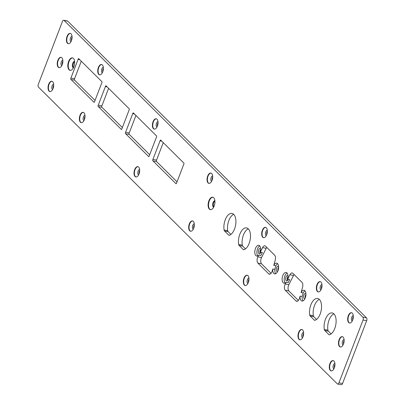 <?xml version="1.0" encoding="UTF-8"?>
<svg xmlns="http://www.w3.org/2000/svg" width="405" height="405" viewBox="0 0 405 405"><rect width="100%" height="100%" fill="white"/><g stroke="black" fill="none" stroke-linecap="round" stroke-linejoin="round"><path stroke-width="0.61" d="M38.495 87.136A2.187 1.129 100.9 0 1 38.333 84.27L62.431 21.495A2.187 1.129 100.9 0 1 63.757 20.25A2.187 1.129 100.9 0 1 64.096 20.437L362.88 317.166A2.187 1.129 100.9 0 1 363.037 320.036L338.939 382.806A2.187 1.129 100.9 0 1 337.618 384.051A2.187 1.129 100.9 0 1 337.279 383.864L38.495 87.136M348.315 315.713A5.25 2.703 -79.1 0 0 349.51 323.038A5.25 2.703 -79.1 0 0 353.16 318.391A5.25 2.703 -79.1 0 0 351.494 312.721A5.25 2.703 -79.1 0 0 348.315 315.713M316.999 284.609A5.25 2.703 -79.1 0 0 318.193 291.934A5.25 2.703 -79.1 0 0 321.838 287.287A5.25 2.703 -79.1 0 0 320.178 281.622A5.25 2.703 -79.1 0 0 316.999 284.609M262.344 230.329A5.25 2.703 -79.1 0 0 263.539 237.654A5.25 2.703 -79.1 0 0 267.184 233.012A5.25 2.703 -79.1 0 0 265.523 227.342A5.25 2.703 -79.1 0 0 262.344 230.329M329.594 334.748A11.163 5.751 -79.1 0 0 335.902 318.315A11.163 5.751 -79.1 0 0 332.206 312.938A11.163 5.751 -79.1 0 0 326.02 317.966A11.163 5.751 -79.1 0 0 324.294 329.488A2.587 1.331 -79.1 0 0 324.749 330.51L328.819 334.555A2.587 1.331 -79.1 0 0 329.225 334.773A2.587 1.331 -79.1 0 0 329.594 334.748M315.019 320.274A11.163 5.751 -79.1 0 0 321.327 303.841A11.163 5.751 -79.1 0 0 317.631 298.46A11.163 5.751 -79.1 0 0 311.445 303.492A11.163 5.751 -79.1 0 0 309.719 315.009A2.587 1.331 -79.1 0 0 310.174 316.032L314.245 320.077A2.587 1.331 -79.1 0 0 314.65 320.299A2.587 1.331 -79.1 0 0 315.019 320.274M296.009 300.955A4.308 2.217 -79.1 0 0 296.678 301.325A4.308 2.217 -79.1 0 0 299.513 298.181L300.09 296.116A5.473 2.82 -79.1 0 0 301.968 301.011A5.473 2.82 -79.1 0 0 305.77 296.166A5.473 2.82 -79.1 0 0 304.039 290.264A5.473 2.82 -79.1 0 0 301.082 292.567L302.545 287.322A4.308 2.217 -79.1 0 0 302.008 282.376L292.891 273.324A4.308 2.217 -79.1 0 0 292.223 272.955A4.308 2.217 -79.1 0 0 289.899 274.762L287.641 279.217A5.473 2.82 -79.1 0 0 286.107 272.454A5.473 2.82 -79.1 0 0 282.796 275.567A5.473 2.82 -79.1 0 0 284.042 283.201A5.473 2.82 -79.1 0 0 286.112 282.229L285.221 283.986A4.308 2.217 -79.1 0 0 285.247 290.269L296.009 300.955L297.437 301.234M268.682 273.815A4.308 2.217 -79.1 0 0 269.35 274.185A4.308 2.217 -79.1 0 0 272.185 271.041L272.762 268.976A5.473 2.82 -79.1 0 0 274.641 273.871A5.473 2.82 -79.1 0 0 278.443 269.026A5.473 2.82 -79.1 0 0 276.711 263.123A5.473 2.82 -79.1 0 0 273.755 265.427L275.218 260.182A4.308 2.217 -79.1 0 0 274.681 255.236L265.558 246.184A4.308 2.217 -79.1 0 0 264.895 245.815A4.308 2.217 -79.1 0 0 262.572 247.622L260.309 252.077A5.473 2.82 -79.1 0 0 258.78 245.314A5.473 2.82 -79.1 0 0 255.469 248.427A5.473 2.82 -79.1 0 0 256.709 256.061A5.473 2.82 -79.1 0 0 258.785 255.089L257.894 256.846A4.308 2.217 -79.1 0 0 257.919 263.128L268.682 273.815L270.11 274.094M243.967 249.708A11.163 5.751 -79.1 0 0 250.275 233.275A11.163 5.751 -79.1 0 0 246.579 227.899A11.163 5.751 -79.1 0 0 240.393 232.926A11.163 5.751 -79.1 0 0 238.666 244.448A2.587 1.331 -79.1 0 0 239.122 245.47L243.192 249.515A2.587 1.331 -79.1 0 0 243.597 249.738A2.587 1.331 -79.1 0 0 243.967 249.708M229.392 235.234A11.163 5.751 -79.1 0 0 235.7 218.801A11.163 5.751 -79.1 0 0 232.004 213.425A11.163 5.751 -79.1 0 0 225.818 218.452A11.163 5.751 -79.1 0 0 224.092 229.974A2.587 1.331 -79.1 0 0 224.547 230.997L228.617 235.042A2.587 1.331 -79.1 0 0 229.022 235.264A2.587 1.331 -79.1 0 0 229.392 235.234M208.879 200.804A6.348 3.27 -79.1 0 0 210.322 209.658A6.348 3.27 -79.1 0 0 214.731 204.044A6.348 3.27 -79.1 0 0 212.721 197.194A6.348 3.27 -79.1 0 0 208.879 200.804M207.689 176.048A5.25 2.703 -79.1 0 0 208.879 183.374A5.25 2.703 -79.1 0 0 212.529 178.732A5.25 2.703 -79.1 0 0 210.863 173.062A5.25 2.703 -79.1 0 0 207.689 176.048M153.034 121.768A5.25 2.703 -79.1 0 0 154.224 129.099A5.25 2.703 -79.1 0 0 157.874 124.451A5.25 2.703 -79.1 0 0 156.208 118.781A5.25 2.703 -79.1 0 0 153.034 121.768M98.374 67.488A5.25 2.703 -79.1 0 0 99.569 74.819A5.25 2.703 -79.1 0 0 103.219 70.171A5.25 2.703 -79.1 0 0 101.554 64.501A5.25 2.703 -79.1 0 0 98.374 67.488M67.058 36.384A5.25 2.703 -79.1 0 0 68.253 43.715A5.25 2.703 -79.1 0 0 71.903 39.067A5.25 2.703 -79.1 0 0 70.237 33.397A5.25 2.703 -79.1 0 0 67.058 36.384M183.743 164.354A0.861 0.446 -79.1 0 0 183.981 163.463A0.861 0.446 -79.1 0 0 183.678 162.891A0.861 0.446 -79.1 0 0 183.662 162.891L160.906 140.292A0.861 0.446 -79.1 0 0 160.663 140.034A0.861 0.446 -79.1 0 0 160.056 140.834L152.918 159.423A0.861 0.446 -79.1 0 0 152.68 160.319A0.861 0.446 -79.1 0 0 152.984 160.886L175.755 183.485A0.861 0.446 -79.1 0 0 175.998 183.743A0.861 0.446 -79.1 0 0 176.605 182.949L183.743 164.354M152.984 160.886A0.861 0.446 -79.1 0 0 152.999 160.891L156.629 161.585L177.025 181.845M156.411 137.214A0.861 0.446 -79.1 0 0 156.654 136.323A0.861 0.446 -79.1 0 0 156.35 135.751A0.861 0.446 -79.1 0 0 156.335 135.751L133.579 113.152A0.861 0.446 -79.1 0 0 133.336 112.894A0.861 0.446 -79.1 0 0 132.729 113.694L125.591 132.283A0.861 0.446 -79.1 0 0 125.353 133.179A0.861 0.446 -79.1 0 0 125.651 133.746A0.861 0.446 -79.1 0 0 125.671 133.751L148.427 156.345A0.861 0.446 -79.1 0 0 148.67 156.603A0.861 0.446 -79.1 0 0 149.278 155.809L156.411 137.214M129.084 110.074A0.861 0.446 -79.1 0 0 129.327 109.183A0.861 0.446 -79.1 0 0 129.023 108.611A0.861 0.446 -79.1 0 0 129.003 108.611L106.252 86.012A0.861 0.446 -79.1 0 0 106.009 85.754A0.861 0.446 -79.1 0 0 105.401 86.554L98.263 105.148A0.861 0.446 -79.1 0 0 98.025 106.039A0.861 0.446 -79.1 0 0 98.324 106.606A0.861 0.446 -79.1 0 0 98.344 106.611L121.1 129.205A0.861 0.446 -79.1 0 0 121.343 129.463A0.861 0.446 -79.1 0 0 121.945 128.668L129.084 110.074M101.756 82.934A0.861 0.446 -79.1 0 0 101.994 82.043A0.861 0.446 -79.1 0 0 101.695 81.471A0.861 0.446 -79.1 0 0 101.675 81.471L78.924 58.872A0.861 0.446 -79.1 0 0 78.676 58.614A0.861 0.446 -79.1 0 0 78.074 59.413L70.936 78.008A0.861 0.446 -79.1 0 0 70.698 78.899A0.861 0.446 -79.1 0 0 70.996 79.466A0.861 0.446 -79.1 0 0 71.017 79.471L93.773 102.065A0.861 0.446 -79.1 0 0 94.016 102.323A0.861 0.446 -79.1 0 0 94.618 101.528L101.756 82.934M68.597 61.484A6.348 3.27 -79.1 0 0 70.04 70.343A6.348 3.27 -79.1 0 0 74.449 64.729A6.348 3.27 -79.1 0 0 72.434 57.874A6.348 3.27 -79.1 0 0 68.597 61.484M339.132 339.643A5.25 2.703 -79.1 0 0 340.322 346.969A5.25 2.703 -79.1 0 0 343.972 342.326A5.25 2.703 -79.1 0 0 342.306 336.656A5.25 2.703 -79.1 0 0 339.132 339.643M329.943 363.574A5.25 2.703 -79.1 0 0 331.138 370.904A5.25 2.703 -79.1 0 0 334.783 366.257A5.25 2.703 -79.1 0 0 333.123 360.587A5.25 2.703 -79.1 0 0 329.943 363.574M298.627 332.475A5.25 2.703 -79.1 0 0 299.816 339.8A5.25 2.703 -79.1 0 0 303.466 335.153A5.25 2.703 -79.1 0 0 301.801 329.488A5.25 2.703 -79.1 0 0 298.627 332.475M243.972 278.195A5.25 2.703 -79.1 0 0 245.162 285.52A5.25 2.703 -79.1 0 0 248.812 280.873A5.25 2.703 -79.1 0 0 247.146 275.208A5.25 2.703 -79.1 0 0 243.972 278.195M57.869 60.32A5.25 2.703 -79.1 0 0 59.064 67.645A5.25 2.703 -79.1 0 0 62.714 62.998A5.25 2.703 -79.1 0 0 61.049 57.333A5.25 2.703 -79.1 0 0 57.869 60.32M189.312 223.914A5.25 2.703 -79.1 0 0 190.507 231.24A5.25 2.703 -79.1 0 0 194.157 226.592A5.25 2.703 -79.1 0 0 192.491 220.927A5.25 2.703 -79.1 0 0 189.312 223.914M134.657 169.634A5.25 2.703 -79.1 0 0 135.852 176.96A5.25 2.703 -79.1 0 0 139.502 172.312A5.25 2.703 -79.1 0 0 137.837 166.647A5.25 2.703 -79.1 0 0 134.657 169.634M80.003 115.354A5.25 2.703 -79.1 0 0 81.197 122.68A5.25 2.703 -79.1 0 0 84.842 118.037A5.25 2.703 -79.1 0 0 83.182 112.367A5.25 2.703 -79.1 0 0 80.003 115.354M48.686 84.25A5.25 2.703 -79.1 0 0 49.876 91.581A5.25 2.703 -79.1 0 0 53.526 86.933A5.25 2.703 -79.1 0 0 51.86 81.263A5.25 2.703 -79.1 0 0 48.686 84.25M63.757 20.25L67.382 20.949A2.187 1.129 100.9 0 1 67.721 21.136L366.505 317.864A2.187 1.129 100.9 0 1 366.667 320.73L342.569 383.505A2.187 1.129 100.9 0 1 341.243 384.75L337.618 384.051M353.337 316.675A2.8 1.443 -79.1 0 0 352.963 317.424A2.8 1.443 -79.1 0 0 352.689 320.051M322.021 285.571A2.8 1.443 -79.1 0 0 321.646 286.32A2.8 1.443 -79.1 0 0 321.367 288.947M267.366 231.29A2.8 1.443 -79.1 0 0 266.991 232.04A2.8 1.443 -79.1 0 0 266.713 234.667M333.907 313.865A11.163 5.751 -79.1 0 0 327.923 330.181A2.587 1.331 -79.1 0 0 328.374 331.204L331.113 333.923M319.332 299.391A11.163 5.751 -79.1 0 0 313.349 315.708A2.587 1.331 -79.1 0 0 313.804 316.73L316.538 319.449M305.957 294.303A2.759 1.423 -79.1 0 0 305.481 295.194A2.759 1.423 -79.1 0 0 305.254 297.969M294.111 274.539A4.308 2.217 -79.1 0 0 293.524 275.461L288.851 284.685A4.308 2.217 -79.1 0 0 288.876 290.967L298.414 300.439M288.026 276.493A2.759 1.423 -79.1 0 0 287.55 277.384A2.759 1.423 -79.1 0 0 287.489 280.625M278.63 267.163A2.759 1.423 -79.1 0 0 278.154 268.054A2.759 1.423 -79.1 0 0 277.926 270.829M214.918 201.037A3.377 1.741 -79.1 0 0 213.744 202.728A3.377 1.741 -79.1 0 0 213.789 206.904M266.784 247.399A4.308 2.217 -79.1 0 0 266.196 248.321L261.524 257.545A4.308 2.217 -79.1 0 0 261.549 263.827L271.087 273.299M260.699 249.353A2.759 1.423 -79.1 0 0 260.223 250.244A2.759 1.423 -79.1 0 0 260.162 253.484M248.28 228.83A11.163 5.751 -79.1 0 0 242.296 245.147A2.587 1.331 -79.1 0 0 242.747 246.169L245.486 248.888M233.705 214.351A11.163 5.751 -79.1 0 0 227.721 230.673A2.587 1.331 -79.1 0 0 228.172 231.695L230.911 234.409M212.706 177.015A2.8 1.443 -79.1 0 0 212.336 177.76A2.8 1.443 -79.1 0 0 212.058 180.392M158.051 122.735A2.8 1.443 -79.1 0 0 157.682 123.479A2.8 1.443 -79.1 0 0 157.403 126.112M103.397 68.455A2.8 1.443 -79.1 0 0 103.022 69.199A2.8 1.443 -79.1 0 0 102.748 71.832M72.08 37.351A2.8 1.443 -79.1 0 0 71.705 38.095A2.8 1.443 -79.1 0 0 71.427 40.728M163.261 142.631L156.548 160.122A0.861 0.446 -79.1 0 0 156.305 160.998A0.861 0.446 -79.1 0 0 156.588 161.58M125.671 133.751L129.301 134.445L149.698 154.705M135.933 115.491L129.22 132.982A0.861 0.446 -79.1 0 0 128.977 133.858A0.861 0.446 -79.1 0 0 129.261 134.44M74.631 61.722A3.377 1.741 -79.1 0 0 73.462 63.413A3.377 1.741 -79.1 0 0 73.502 67.589M98.344 106.611L101.974 107.305L122.371 127.565M108.606 88.351L101.893 105.842A0.861 0.446 -79.1 0 0 101.65 106.718A0.861 0.446 -79.1 0 0 101.933 107.3M71.017 79.471L74.641 80.17L95.043 100.425M81.278 61.211L74.566 78.702A0.861 0.446 -79.1 0 0 74.323 79.577A0.861 0.446 -79.1 0 0 74.606 80.16M344.149 340.61A2.8 1.443 -79.1 0 0 343.779 341.354A2.8 1.443 -79.1 0 0 343.501 343.987M334.965 364.541A2.8 1.443 -79.1 0 0 334.591 365.285A2.8 1.443 -79.1 0 0 334.312 367.917M303.644 333.436A2.8 1.443 -79.1 0 0 303.274 334.186A2.8 1.443 -79.1 0 0 302.996 336.813M248.989 279.156A2.8 1.443 -79.1 0 0 248.619 279.906A2.8 1.443 -79.1 0 0 248.341 282.533M62.891 61.282A2.8 1.443 -79.1 0 0 62.522 62.031A2.8 1.443 -79.1 0 0 62.243 64.658M194.334 224.876A2.8 1.443 -79.1 0 0 193.96 225.625A2.8 1.443 -79.1 0 0 193.686 228.253M139.679 170.596A2.8 1.443 -79.1 0 0 139.305 171.345A2.8 1.443 -79.1 0 0 139.031 173.973M85.025 116.321A2.8 1.443 -79.1 0 0 84.65 117.065A2.8 1.443 -79.1 0 0 84.372 119.698M53.703 85.217A2.8 1.443 -79.1 0 0 53.333 85.961A2.8 1.443 -79.1 0 0 53.055 88.594M348.68 315.779A5.25 2.703 -79.1 0 0 349.692 323.063A5.25 2.703 -79.1 0 1 348.68 315.779A5.25 2.703 -79.1 0 1 351.672 312.771A5.25 2.703 -79.1 0 0 348.68 315.779M317.358 284.68A5.25 2.703 -79.1 0 0 318.376 291.959A5.25 2.703 -79.1 0 1 317.363 284.68A5.25 2.703 -79.1 0 1 320.355 281.667A5.25 2.703 -79.1 0 0 317.363 284.68M262.703 230.399A5.25 2.703 -79.1 0 0 263.721 237.679A5.25 2.703 -79.1 0 1 262.703 230.399A5.25 2.703 -79.1 0 1 265.7 227.387A5.25 2.703 -79.1 0 0 262.703 230.399M305 290.851A5.473 2.82 -79.1 0 0 303.158 292.967L301.082 292.567M303.158 292.967L302.165 296.511L300.09 296.116M302.165 296.511A5.473 2.82 -79.1 0 0 303.082 300.819M287.641 279.217L289.712 279.617L288.188 282.629L286.112 282.229M287.069 273.046A5.473 2.82 -79.1 0 0 284.872 275.967A5.473 2.82 -79.1 0 0 285.15 283.009M277.673 263.711A5.473 2.82 -79.1 0 0 275.83 265.827L273.755 265.427M275.83 265.827L274.838 269.376L272.762 268.976M274.838 269.376A5.473 2.82 -79.1 0 0 275.754 273.679M260.309 252.077L262.384 252.477L260.861 255.489L258.785 255.089M259.742 245.906A5.473 2.82 -79.1 0 0 257.545 248.827A5.473 2.82 -79.1 0 0 257.823 255.869M209.314 200.885A6.348 3.27 -79.1 0 0 210.544 209.684A6.343 3.27 -79.1 0 1 209.314 200.885A6.348 3.27 -79.1 0 1 212.934 197.25A6.343 3.27 -79.1 0 0 209.314 200.885M209.071 183.399A5.25 2.703 -79.1 0 1 208.048 176.119A5.25 2.703 -79.1 0 1 211.051 173.112A5.25 2.703 -79.1 0 0 208.048 176.119A5.25 2.703 -79.1 0 0 209.066 183.399M156.396 118.832A5.25 2.703 -79.1 0 0 153.394 121.839A5.25 2.703 -79.1 0 0 154.406 129.119A5.25 2.703 -79.1 0 1 153.394 121.839A5.25 2.703 -79.1 0 1 156.386 118.827M98.739 67.559A5.25 2.703 -79.1 0 0 99.751 74.839A5.25 2.703 -79.1 0 1 98.739 67.559A5.25 2.703 -79.1 0 1 101.731 64.547A5.25 2.703 -79.1 0 0 98.739 67.559M67.417 36.455A5.25 2.703 -79.1 0 0 68.435 43.735A5.25 2.703 -79.1 0 1 67.422 36.455A5.25 2.703 -79.1 0 1 70.419 33.448A5.25 2.703 -79.1 0 0 67.417 36.455M175.755 183.485L176.322 183.597M160.056 140.834L161.782 141.163M152.918 159.423L156.548 160.122M148.427 156.345L148.994 156.457M132.729 113.694L134.455 114.023M125.591 132.283L129.22 132.982M121.1 129.205L121.667 129.316M105.401 86.554L107.128 86.883M98.263 105.148L101.893 105.842M93.773 102.065L94.34 102.176M78.074 59.413L79.8 59.743M70.936 78.008L74.566 78.702M69.032 61.57A6.348 3.27 -79.1 0 0 70.257 70.369A6.343 3.27 -79.1 0 1 69.032 61.57A6.348 3.27 -79.1 0 1 72.652 57.935A6.343 3.27 -79.1 0 0 69.032 61.57M342.493 336.707A5.25 2.703 -79.1 0 0 339.491 339.714A5.25 2.703 -79.1 0 0 340.509 346.994A5.25 2.703 -79.1 0 1 339.491 339.714A5.25 2.703 -79.1 0 1 342.488 336.702M333.305 360.637A5.25 2.703 -79.1 0 0 330.303 363.644A5.25 2.703 -79.1 0 0 331.32 370.924A5.25 2.703 -79.1 0 1 330.303 363.644A5.25 2.703 -79.1 0 1 333.3 360.632M298.986 332.54A5.25 2.703 -79.1 0 0 300.004 339.825A5.25 2.703 -79.1 0 1 298.986 332.54A5.25 2.703 -79.1 0 1 301.983 329.533A5.25 2.703 -79.1 0 0 298.986 332.54M244.331 278.26A5.25 2.703 -79.1 0 0 245.344 285.545A5.25 2.703 -79.1 0 1 244.331 278.265A5.25 2.703 -79.1 0 1 247.323 275.253A5.25 2.703 -79.1 0 0 244.331 278.265M58.234 60.391A5.25 2.703 -79.1 0 0 59.246 67.67A5.25 2.703 -79.1 0 1 58.234 60.391A5.25 2.703 -79.1 0 1 61.226 57.378A5.25 2.703 -79.1 0 0 58.234 60.391M190.699 231.265A5.25 2.703 -79.1 0 1 189.677 223.985A5.25 2.703 -79.1 0 1 192.674 220.973A5.25 2.703 -79.1 0 0 189.677 223.98A5.25 2.703 -79.1 0 0 190.689 231.265M138.019 166.693A5.25 2.703 -79.1 0 0 135.022 169.705A5.25 2.703 -79.1 0 0 136.034 176.985A5.25 2.703 -79.1 0 1 135.022 169.705A5.25 2.703 -79.1 0 1 138.014 166.693M80.362 115.425A5.25 2.703 -79.1 0 0 81.38 122.705A5.25 2.703 -79.1 0 1 80.367 115.425A5.25 2.703 -79.1 0 1 83.359 112.413A5.25 2.703 -79.1 0 0 80.367 115.425M49.045 84.321A5.25 2.703 -79.1 0 0 50.063 91.601A5.25 2.703 -79.1 0 1 49.045 84.321A5.25 2.703 -79.1 0 1 52.042 81.309A5.25 2.703 -79.1 0 0 49.045 84.321M353.281 315.586A2.8 1.443 -79.1 0 0 351.763 317.191A2.8 1.443 -79.1 0 0 352.234 321.043M321.965 284.482A2.8 1.443 -79.1 0 0 320.446 286.087A2.8 1.443 -79.1 0 0 320.912 289.94M267.31 230.202A2.8 1.443 -79.1 0 0 265.786 231.807A2.8 1.443 -79.1 0 0 266.257 235.659M305.922 293.473A2.759 1.423 -79.1 0 0 305.598 293.326A2.759 1.423 -79.1 0 0 303.932 294.896A2.759 1.423 -79.1 0 0 304.56 298.743A2.759 1.423 -79.1 0 0 304.914 298.728M287.995 275.668A2.759 1.423 -79.1 0 0 287.666 275.522A2.759 1.423 -79.1 0 0 286.001 277.086A2.759 1.423 -79.1 0 0 286.629 280.933A2.759 1.423 -79.1 0 0 288.304 279.349M278.594 266.333A2.759 1.423 -79.1 0 0 278.27 266.186A2.759 1.423 -79.1 0 0 276.605 267.756A2.759 1.423 -79.1 0 0 277.228 271.603A2.759 1.423 -79.1 0 0 277.587 271.588M214.878 200.657A3.377 1.741 -79.1 0 0 213.05 202.596A3.377 1.741 -79.1 0 0 213.612 207.244M260.663 248.528A2.759 1.423 -79.1 0 0 260.339 248.381A2.759 1.423 -79.1 0 0 258.673 249.946A2.759 1.423 -79.1 0 0 259.296 253.793A2.759 1.423 -79.1 0 0 260.977 252.209M212.65 175.922A2.8 1.443 -79.1 0 0 211.132 177.527A2.8 1.443 -79.1 0 0 211.602 181.379M157.996 121.642A2.8 1.443 -79.1 0 0 156.477 123.247A2.8 1.443 -79.1 0 0 156.948 127.099M103.341 67.362A2.8 1.443 -79.1 0 0 101.822 68.966A2.8 1.443 -79.1 0 0 102.293 72.824M72.024 36.263A2.8 1.443 -79.1 0 0 70.505 37.867A2.8 1.443 -79.1 0 0 70.971 41.72M74.596 61.342A3.377 1.741 -79.1 0 0 72.768 63.276A3.377 1.741 -79.1 0 0 73.33 67.924M344.093 339.517A2.8 1.443 -79.1 0 0 342.574 341.121A2.8 1.443 -79.1 0 0 343.045 344.974M334.91 363.452A2.8 1.443 -79.1 0 0 333.391 365.057A2.8 1.443 -79.1 0 0 333.857 368.909M303.588 332.348A2.8 1.443 -79.1 0 0 302.069 333.953A2.8 1.443 -79.1 0 0 302.54 337.805M248.933 278.068A2.8 1.443 -79.1 0 0 247.415 279.673A2.8 1.443 -79.1 0 0 247.885 283.525M62.836 60.193A2.8 1.443 -79.1 0 0 61.317 61.798A2.8 1.443 -79.1 0 0 61.788 65.65M194.278 223.788A2.8 1.443 -79.1 0 0 192.76 225.393A2.8 1.443 -79.1 0 0 193.231 229.245M139.624 169.508A2.8 1.443 -79.1 0 0 138.105 171.112A2.8 1.443 -79.1 0 0 138.571 174.965M84.969 115.228A2.8 1.443 -79.1 0 0 83.45 116.832A2.8 1.443 -79.1 0 0 83.916 120.685M53.647 84.129A2.8 1.443 -79.1 0 0 52.129 85.733A2.8 1.443 -79.1 0 0 52.599 89.586M338.939 382.806L342.569 383.505M64.096 20.437L67.721 21.136M363.037 320.036L366.667 320.73M362.88 317.166L366.505 317.864M328.819 334.555L329.685 334.717M324.294 329.488L327.923 330.181M324.749 330.51L328.374 331.204M314.245 320.077L315.11 320.244M309.719 315.009L313.349 315.708M310.174 316.032L313.804 316.73M289.899 274.762L293.524 275.461M285.221 283.986L288.851 284.685M285.247 290.269L288.876 290.967M262.572 247.622L266.196 248.321M257.894 256.846L261.524 257.545M257.919 263.128L261.549 263.827M243.192 249.515L244.058 249.682M238.666 244.448L242.296 245.147M239.122 245.47L242.747 246.169M228.617 235.042L229.483 235.204M224.092 229.974L227.721 230.673M224.547 230.997L228.172 231.695"/></g></svg>
